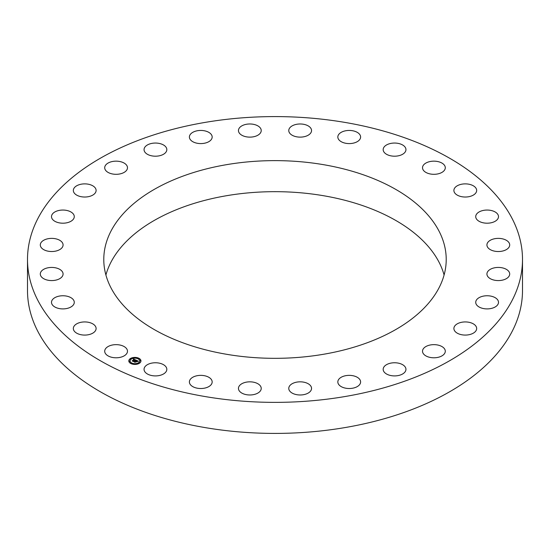 <?xml version="1.0" encoding="UTF-8"?>
<svg xmlns="http://www.w3.org/2000/svg" width="550" height="550" viewBox="0 0 550 550"><rect width="100%" height="100%" fill="white"/><g stroke="black" fill="none" stroke-linecap="round" stroke-linejoin="round"><path stroke-width="0.82" d="M127.022 349.367A11.385 6.573 180 0 1 127.483 351.223A11.385 6.573 180 0 1 117.714 357.727A11.385 6.573 180 0 1 105.167 353.072A11.385 6.573 180 0 1 104.706 351.223A11.385 6.573 180 0 1 114.476 344.712A11.385 6.573 180 0 1 127.022 349.367M344.678 122.368A247.5 142.89 0 0 0 27.5 259.476A247.5 142.89 0 0 0 205.322 396.591A247.5 142.89 0 0 0 522.5 259.476A247.5 142.89 0 0 0 344.678 122.368M27.5 259.476L27.5 290.524A247.5 142.89 0 0 0 205.322 427.632A247.5 142.89 0 0 0 522.5 290.524L522.5 259.476M439.292 231.646A171.215 98.849 180 0 1 446.215 259.476A171.215 98.849 180 0 1 299.351 357.321A171.215 98.849 180 0 1 110.708 287.306A171.215 98.849 180 0 1 103.785 259.476A171.215 98.849 180 0 1 250.649 161.631A171.215 98.849 180 0 1 439.292 231.646M105.909 275A171.215 98.849 180 0 1 264.076 191.874A171.215 98.849 180 0 1 439.292 262.694A171.215 98.849 180 0 1 444.091 275M165.378 366.128A11.385 6.573 180 0 1 166.829 369.332A11.385 6.573 180 0 1 158.311 375.698A11.385 6.573 180 0 1 145.502 372.543A11.385 6.573 180 0 1 144.052 369.332A11.385 6.573 180 0 1 152.57 362.973A11.385 6.573 180 0 1 165.378 366.128M209.234 377.534A11.385 6.573 180 0 1 212.169 381.941A11.385 6.573 180 0 1 204.868 388.08A11.385 6.573 180 0 1 192.321 386.348A11.385 6.573 180 0 1 189.393 381.941A11.385 6.573 180 0 1 196.694 375.801A11.385 6.573 180 0 1 209.234 377.534M256.382 383.027A11.385 6.573 180 0 1 261.229 388.403A11.385 6.573 180 0 1 255.09 394.24A11.385 6.573 180 0 1 243.292 393.786A11.385 6.573 180 0 1 238.452 388.403A11.385 6.573 180 0 1 244.585 382.573A11.385 6.573 180 0 1 256.382 383.027M304.466 382.319A11.385 6.573 180 0 1 311.548 388.403A11.385 6.573 180 0 1 295.852 394.494A11.385 6.573 180 0 1 288.771 388.403A11.385 6.573 180 0 1 304.466 382.319M351.072 375.451A11.385 6.573 180 0 1 360.607 381.941A11.385 6.573 180 0 1 347.366 388.431A11.385 6.573 180 0 1 337.831 381.941A11.385 6.573 180 0 1 351.072 375.451M393.869 362.773A11.385 6.573 180 0 1 405.948 369.332A11.385 6.573 180 0 1 395.257 375.897A11.385 6.573 180 0 1 383.171 369.332A11.385 6.573 180 0 1 393.869 362.773M430.698 344.912A11.385 6.573 180 0 1 445.294 351.223A11.385 6.573 180 0 1 437.112 357.527A11.385 6.573 180 0 1 422.517 351.223A11.385 6.573 180 0 1 430.698 344.912M459.724 322.768A11.385 6.573 180 0 1 476.664 328.508A11.385 6.573 180 0 1 470.834 334.242A11.385 6.573 180 0 1 453.894 328.508A11.385 6.573 180 0 1 459.724 322.768M479.483 297.447A11.385 6.573 180 0 1 491.741 296.319A11.385 6.573 180 0 1 498.499 302.328A11.385 6.573 180 0 1 494.746 307.209A11.385 6.573 180 0 1 482.487 308.337A11.385 6.573 180 0 1 475.723 302.328A11.385 6.573 180 0 1 479.483 297.447M488.991 270.229A11.385 6.573 180 0 1 501.744 267.733A11.385 6.573 180 0 1 509.699 274.003A11.385 6.573 180 0 1 507.629 277.784A11.385 6.573 180 0 1 494.876 280.273A11.385 6.573 180 0 1 486.922 274.003A11.385 6.573 180 0 1 488.991 270.229M487.768 242.468A11.385 6.573 180 0 1 500.507 238.501A11.385 6.573 180 0 1 509.699 244.949A11.385 6.573 180 0 1 508.853 247.438A11.385 6.573 180 0 1 496.114 251.405A11.385 6.573 180 0 1 486.922 244.949A11.385 6.573 180 0 1 487.768 242.468M475.874 215.559A11.385 6.573 180 0 1 488.043 210.072A11.385 6.573 180 0 1 498.499 216.624A11.385 6.573 180 0 1 498.348 217.697A11.385 6.573 180 0 1 486.186 223.176A11.385 6.573 180 0 1 475.723 216.624A11.385 6.573 180 0 1 475.874 215.559M453.915 190.85A11.385 6.573 180 0 1 453.894 190.451A11.385 6.573 180 0 1 464.929 183.879A11.385 6.573 180 0 1 476.644 190.053A11.385 6.573 180 0 1 476.664 190.451A11.385 6.573 180 0 1 465.623 197.024A11.385 6.573 180 0 1 453.915 190.85M422.978 169.586A11.385 6.573 180 0 1 422.517 167.736A11.385 6.573 180 0 1 432.286 161.226A11.385 6.573 180 0 1 444.833 165.887A11.385 6.573 180 0 1 445.294 167.736A11.385 6.573 180 0 1 435.524 174.247A11.385 6.573 180 0 1 422.978 169.586M384.622 152.831A11.385 6.573 180 0 1 383.171 149.621A11.385 6.573 180 0 1 391.689 143.261A11.385 6.573 180 0 1 404.498 146.41A11.385 6.573 180 0 1 405.948 149.621A11.385 6.573 180 0 1 397.43 155.987A11.385 6.573 180 0 1 384.622 152.831M340.766 141.419A11.385 6.573 180 0 1 337.831 137.019A11.385 6.573 180 0 1 345.132 130.879A11.385 6.573 180 0 1 357.679 132.612A11.385 6.573 180 0 1 360.607 137.019A11.385 6.573 180 0 1 353.306 143.151A11.385 6.573 180 0 1 340.766 141.419M293.618 135.933A11.385 6.573 180 0 1 288.771 130.549A11.385 6.573 180 0 1 294.91 124.719A11.385 6.573 180 0 1 306.707 125.173A11.385 6.573 180 0 1 311.548 130.549A11.385 6.573 180 0 1 305.415 136.386A11.385 6.573 180 0 1 293.618 135.933M245.534 136.641A11.385 6.573 180 0 1 238.452 130.549A11.385 6.573 180 0 1 254.148 124.465A11.385 6.573 180 0 1 261.229 130.549A11.385 6.573 180 0 1 245.534 136.641M198.928 143.502A11.385 6.573 180 0 1 189.393 137.019A11.385 6.573 180 0 1 202.634 130.529A11.385 6.573 180 0 1 212.169 137.019A11.385 6.573 180 0 1 198.928 143.502M156.131 156.186A11.385 6.573 180 0 1 144.052 149.621A11.385 6.573 180 0 1 154.743 143.062A11.385 6.573 180 0 1 166.829 149.621A11.385 6.573 180 0 1 156.131 156.186M119.302 174.047A11.385 6.573 180 0 1 104.706 167.736A11.385 6.573 180 0 1 112.887 161.425A11.385 6.573 180 0 1 127.483 167.736A11.385 6.573 180 0 1 119.302 174.047M90.276 196.192A11.385 6.573 180 0 1 73.336 190.451A11.385 6.573 180 0 1 79.166 184.711A11.385 6.573 180 0 1 96.106 190.451A11.385 6.573 180 0 1 90.276 196.192M70.517 221.506A11.385 6.573 180 0 1 58.259 222.633A11.385 6.573 180 0 1 51.501 216.624A11.385 6.573 180 0 1 55.254 211.743A11.385 6.573 180 0 1 67.513 210.616A11.385 6.573 180 0 1 74.278 216.624A11.385 6.573 180 0 1 70.517 221.506M61.009 248.731A11.385 6.573 180 0 1 48.256 251.219A11.385 6.573 180 0 1 40.301 244.949A11.385 6.573 180 0 1 42.371 241.175A11.385 6.573 180 0 1 55.124 238.679A11.385 6.573 180 0 1 63.078 244.949A11.385 6.573 180 0 1 61.009 248.731M62.232 276.492A11.385 6.573 180 0 1 49.493 280.459A11.385 6.573 180 0 1 40.301 274.003A11.385 6.573 180 0 1 41.147 271.521A11.385 6.573 180 0 1 53.886 267.554A11.385 6.573 180 0 1 63.078 274.003A11.385 6.573 180 0 1 62.232 276.492M74.126 303.401A11.385 6.573 180 0 1 61.958 308.88A11.385 6.573 180 0 1 51.501 302.328A11.385 6.573 180 0 1 51.652 301.262A11.385 6.573 180 0 1 63.814 295.776A11.385 6.573 180 0 1 74.278 302.328A11.385 6.573 180 0 1 74.126 303.401M96.085 328.103A11.385 6.573 180 0 1 96.106 328.508A11.385 6.573 180 0 1 85.071 335.081A11.385 6.573 180 0 1 73.356 328.907A11.385 6.573 180 0 1 73.336 328.508A11.385 6.573 180 0 1 84.377 321.936A11.385 6.573 180 0 1 96.085 328.103M139.638 363.103A6.071 3.506 0 0 0 140.958 360.917A6.071 3.506 0 0 0 136.895 357.603A6.071 3.506 0 0 0 130.137 358.731A6.071 3.506 0 0 0 128.81 360.917A6.071 3.506 0 0 0 132.88 364.224A6.071 3.506 0 0 0 139.638 363.103M138.627 362.636A4.785 2.764 0 0 0 139.672 360.917A4.785 2.764 0 0 0 136.469 358.304A4.785 2.764 0 0 0 131.147 359.191A4.785 2.764 0 0 0 130.103 360.917A4.785 2.764 0 0 0 133.306 363.522A4.785 2.764 0 0 0 138.627 362.636M135.981 360.106L135.218 360.319L134.846 359.728L133.086 361.261L132.137 360.821L134.269 359.624L133.403 359.535L134.392 359.535L133.306 359.473L133.519 358.964L135.981 360.106M135.988 360.243L135.224 360.408L135.988 360.243M135.218 360.14L134.853 359.893L133.203 361.474L132.137 360.931L133.134 361.391L134.833 359.831L135.218 360.044M138.366 361.178L137.528 361.377L136.771 360.601L135.994 361.164L136.806 360.724L137.5 361.247L136.812 360.786L136.173 361.247L137.101 361.343L136.407 361.845L135.857 361.268L135.073 362.147L134.056 361.68L136.214 360.181L138.366 361.178M138.311 361.336L137.521 361.481L138.311 361.336M136.476 361.969L137.163 361.412L136.476 361.969M135.898 361.446L135.19 362.388L133.98 361.783L135.121 362.306L135.891 361.391L136.324 361.646L135.891 361.391M138.559 358.6L137.906 358.462L138.559 358.6M139.418 363L138.765 362.869L139.418 363M140.573 360.697L139.913 360.566L140.573 360.697M131.787 363.502L131.134 363.364L131.787 363.502M135.781 364.162L135.128 364.031L135.781 364.162M130.357 358.827L131.01 358.957L130.357 358.827M133.994 357.665L134.647 357.803L133.994 357.665M129.202 361.137L129.862 361.268L129.202 361.137M135.444 360.931L136.276 360.47M134.379 361.824L135.321 361.164M136.173 361.247L136.868 361.508M136.249 360.353L138.126 361.212M133.389 359.281L135.809 360.147M132.454 360.965L134.269 359.624M133.183 361.096L133.196 361.474M135.19 361.962L135.19 362.388M140.958 360.993A6.071 3.506 0 0 0 136.833 357.741A6.071 3.506 0 0 0 130.137 358.875A6.071 3.506 0 0 0 128.817 360.993M130.103 360.993A4.785 2.764 0 0 0 130.103 361.061A4.785 2.764 0 0 0 133.306 363.674A4.785 2.764 0 0 0 138.627 362.787A4.785 2.764 0 0 0 139.672 361.061A4.785 2.764 0 0 0 139.672 360.993M137.926 358.538L138.614 358.538M138.786 362.945L139.48 362.945M139.941 360.642L140.628 360.642M131.154 363.44L131.849 363.44M135.149 364.107L135.836 364.107M130.295 359.033L130.989 359.033M133.932 357.878L134.626 357.878M129.147 361.343L129.834 361.343"/></g></svg>
